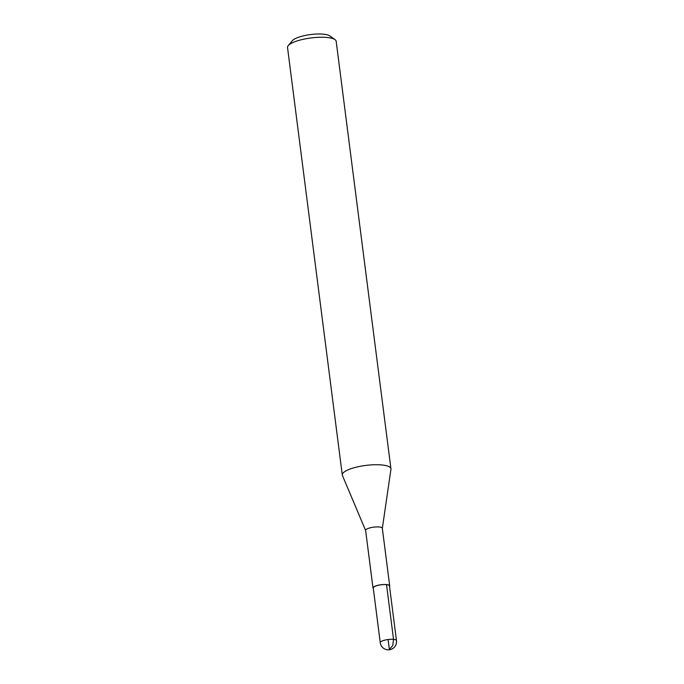 <?xml version="1.0" encoding="UTF-8"?>
<svg xmlns="http://www.w3.org/2000/svg" width="684" height="684" viewBox="0 0 684 684"><rect width="100%" height="100%" fill="white"/><g stroke="black" fill="none" stroke-linecap="round" stroke-linejoin="round"><path stroke-width="1.03" d="M380.253 642.704L373.25 587.984A8.174 2.172 -7.3 0 1 377.773 585.41A8.174 2.172 -7.3 0 1 386.52 584.649A8.174 2.172 -7.3 0 1 389.461 585.906L396.472 640.626A8.174 2.172 172.7 0 0 393.531 639.369A8.174 2.172 172.7 0 0 384.784 640.13A8.174 2.172 172.7 0 0 380.253 642.704A8.174 8.174 0 0 0 387.52 649.8A8.174 8.174 0 0 0 396.472 640.626M382.339 528.373L390.932 469.258A24.521 6.515 172.7 0 0 390.94 468.771L336.177 41.296A24.521 6.515 172.7 0 0 335.015 39.638L329.782 35.901A19.622 5.207 172.7 0 0 323.652 34.2A19.622 5.207 172.7 0 0 292.359 40.698L288.238 45.631A24.521 6.515 172.7 0 0 287.528 47.529L342.291 475.004A24.521 6.515 172.7 0 0 342.419 475.474L365.632 530.51M335.015 39.638A24.521 6.515 172.7 0 0 327.354 37.509A24.521 6.515 172.7 0 0 288.238 45.631M389.529 586.444A8.422 2.24 172.7 0 0 389.709 585.88A8.422 2.24 172.7 0 0 386.674 584.572A8.422 2.24 172.7 0 0 377.662 585.367A8.422 2.24 172.7 0 0 373.002 588.018A8.422 2.24 172.7 0 0 373.319 588.522M382.33 528.458A8.422 2.24 172.7 0 0 382.33 528.296A8.422 2.24 172.7 0 0 379.295 526.996A8.422 2.24 172.7 0 0 370.292 527.783A8.422 2.24 172.7 0 0 365.624 530.433L373.002 588.018M390.94 468.771A24.521 6.515 172.7 0 0 382.117 464.983A24.521 6.515 172.7 0 0 355.868 467.275A24.521 6.515 172.7 0 0 342.291 475.004M388.084 639.514L389.367 649.484L392.727 645.568L393.531 639.369L386.52 584.649M382.33 528.296L389.709 585.88"/></g></svg>
